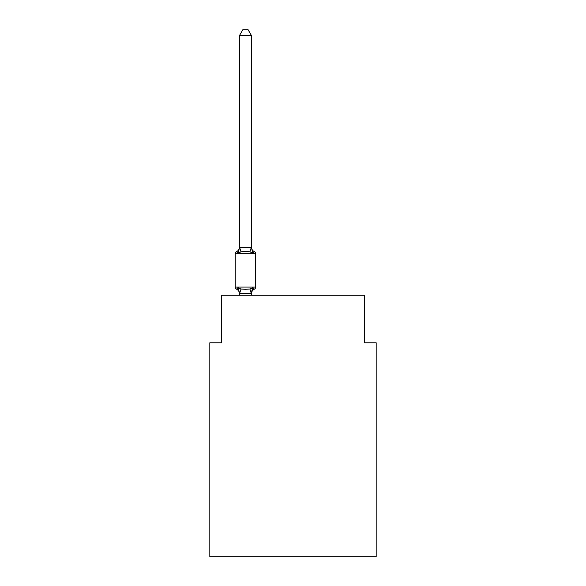 <?xml version="1.0" encoding="UTF-8"?>
<svg xmlns="http://www.w3.org/2000/svg" width="586" height="586" viewBox="0 0 586 586"><rect width="100%" height="100%" fill="white"/><g stroke="black" fill="none" stroke-linecap="round" stroke-linejoin="round"><path stroke-width="0.88" d="M376.183 556.7L376.183 342.795L364.302 342.795L364.302 295.256L221.698 295.256L221.698 342.795L209.817 342.795L209.817 556.7L376.183 556.7M251.291 288.737L252.896 287.521L251.313 293.44L239.615 293.44L238.041 287.521L236.583 289.198A2.373 2.373 0 0 1 235.242 287.059A2.373 2.373 0 0 0 236.583 289.198L238.041 287.521L236.583 289.198A2.373 2.373 0 0 1 235.242 287.059A2.373 2.373 0 0 0 236.583 289.198L238.041 287.521L236.583 289.198A2.373 2.373 0 0 1 235.242 287.059A2.373 2.373 0 0 0 236.583 289.198L238.041 287.521L236.583 289.198A2.373 2.373 0 0 1 235.242 287.059A2.373 2.373 0 0 0 236.583 289.198L238.041 287.521L236.583 289.198A2.373 2.373 0 0 1 235.242 287.059A2.373 2.373 0 0 0 236.583 289.198L238.041 287.521L236.583 289.198A2.373 2.373 0 0 1 235.242 287.059A2.373 2.373 0 0 0 236.583 289.198L238.041 287.521L236.583 289.198A2.373 2.373 0 0 1 235.242 287.059A2.373 2.373 0 0 0 236.583 289.198L238.041 287.521L236.583 289.198A2.373 2.373 0 0 1 235.242 287.059A2.373 2.373 0 0 0 236.583 289.198L238.041 287.521L236.583 289.198A2.373 2.373 0 0 1 235.242 287.059A2.373 2.373 0 0 0 236.583 289.198L238.041 287.521L236.583 289.198A2.373 2.373 0 0 1 235.242 287.059A2.373 2.373 0 0 0 236.583 289.198L238.041 287.521L236.583 289.198A2.373 2.373 0 0 1 235.242 287.059A2.373 2.373 0 0 0 236.583 289.198L238.041 287.521L236.583 289.198A2.373 2.373 0 0 1 235.242 287.059A2.373 2.373 0 0 0 236.583 289.198L238.041 287.521L236.583 289.198A2.373 2.373 0 0 1 235.242 287.059A2.373 2.373 0 0 0 236.583 289.198L238.041 287.521L236.583 289.198A2.373 2.373 0 0 1 235.242 287.059A2.373 2.373 0 0 0 236.583 289.198L238.041 287.521L236.583 289.198A2.373 2.373 0 0 1 235.242 287.059A2.373 2.373 0 0 0 236.583 289.198L238.041 287.521L236.583 289.198A2.373 2.373 0 0 1 235.242 287.059A2.373 2.373 0 0 0 236.583 289.198L238.041 287.521L236.583 289.198A2.373 2.373 0 0 1 235.242 287.059A2.373 2.373 0 0 0 236.583 289.198L238.041 287.521L236.583 289.198A2.373 2.373 0 0 1 235.242 287.059A2.373 2.373 0 0 0 236.583 289.198L238.041 287.521L236.583 289.198A2.373 2.373 0 0 1 235.242 287.059A2.373 2.373 0 0 0 236.583 289.198L238.041 287.521L236.583 289.198A2.373 2.373 0 0 1 235.242 287.059A2.373 2.373 0 0 0 236.583 289.198L238.041 287.521L236.583 289.198A2.373 2.373 0 0 1 235.242 287.059A2.373 2.373 0 0 0 236.583 289.198L238.041 287.521L236.583 289.198A2.373 2.373 0 0 1 235.242 287.059A2.373 2.373 0 0 0 236.583 289.198L238.041 287.521L236.583 289.198A2.373 2.373 0 0 1 235.242 287.059A2.373 2.373 0 0 0 236.583 289.198L238.041 287.521L236.583 289.198A2.373 2.373 0 0 1 235.242 287.059A2.373 2.373 0 0 0 236.583 289.198L238.041 287.521L236.583 289.198A2.373 2.373 0 0 1 235.242 287.059A2.373 2.373 0 0 0 236.583 289.198L238.041 287.521L236.583 289.198A2.373 2.373 0 0 1 235.242 287.059A2.373 2.373 0 0 0 236.583 289.198L238.041 287.521L236.583 289.198A2.373 2.373 0 0 1 235.242 287.059A2.373 2.373 0 0 0 236.583 289.198L238.041 287.521L236.583 289.198A2.373 2.373 0 0 1 235.242 287.059A2.373 2.373 0 0 0 236.583 289.198L238.041 287.521L241.007 289.052L245.468 289.294L249.922 289.052L252.896 287.521L254.346 289.198L253.672 288.869M251.409 35.482L239.52 35.482L243.087 29.3L247.841 29.3L251.409 35.482L251.409 247.644L252.896 253.32L254.346 251.643A2.373 2.373 0 0 1 255.686 253.782A2.373 2.373 0 0 0 254.346 251.643L252.896 253.32L249.922 251.79L245.468 251.555L241.007 251.79L238.041 253.32L236.583 251.643L237.257 251.973M252.896 253.32L254.346 251.643A2.373 2.373 0 0 1 255.686 253.782L235.242 253.782A2.373 2.373 0 0 1 236.583 251.643L238.041 253.32L236.583 251.643A5.23 5.23 0 0 0 239.52 246.948L239.52 247.644L251.409 247.644L251.409 246.948A5.23 5.23 0 0 0 254.346 251.643A2.373 2.373 0 0 1 255.686 253.782A2.373 2.373 0 0 0 254.346 251.643A2.373 2.373 0 0 1 255.686 253.782A2.373 2.373 0 0 0 254.346 251.643A2.373 2.373 0 0 1 255.686 253.782A2.373 2.373 0 0 0 254.346 251.643A2.373 2.373 0 0 1 255.686 253.782A2.373 2.373 0 0 0 254.346 251.643A2.373 2.373 0 0 1 255.686 253.782A2.373 2.373 0 0 0 254.346 251.643A2.373 2.373 0 0 1 255.686 253.782A2.373 2.373 0 0 0 254.346 251.643A2.373 2.373 0 0 1 255.686 253.782A2.373 2.373 0 0 0 254.346 251.643A2.373 2.373 0 0 1 255.686 253.782A2.373 2.373 0 0 0 254.346 251.643A2.373 2.373 0 0 1 255.686 253.782A2.373 2.373 0 0 0 254.346 251.643A2.373 2.373 0 0 1 255.686 253.782A2.373 2.373 0 0 0 254.346 251.643A2.373 2.373 0 0 1 255.686 253.782A2.373 2.373 0 0 0 254.346 251.643A2.373 2.373 0 0 1 255.686 253.782A2.373 2.373 0 0 0 254.346 251.643A2.373 2.373 0 0 1 255.686 253.782A2.373 2.373 0 0 0 254.346 251.643A2.373 2.373 0 0 1 255.686 253.782A2.373 2.373 0 0 0 254.346 251.643A2.373 2.373 0 0 1 255.686 253.782A2.373 2.373 0 0 0 254.346 251.643A2.373 2.373 0 0 1 255.686 253.782A2.373 2.373 0 0 0 254.346 251.643A2.373 2.373 0 0 1 255.686 253.782A2.373 2.373 0 0 0 254.346 251.643A2.373 2.373 0 0 1 255.686 253.782A2.373 2.373 0 0 0 254.346 251.643A2.373 2.373 0 0 1 255.686 253.782A2.373 2.373 0 0 0 254.346 251.643A2.373 2.373 0 0 1 255.686 253.782A2.373 2.373 0 0 0 254.346 251.643A2.373 2.373 0 0 1 255.686 253.782A2.373 2.373 0 0 0 254.346 251.643A2.373 2.373 0 0 1 255.686 253.782A2.373 2.373 0 0 0 254.346 251.643A2.373 2.373 0 0 1 255.686 253.782A2.373 2.373 0 0 0 254.346 251.643A2.373 2.373 0 0 1 255.686 253.782A2.373 2.373 0 0 0 254.346 251.643A2.373 2.373 0 0 1 255.686 253.782A2.373 2.373 0 0 0 254.346 251.643A2.373 2.373 0 0 1 255.686 253.782A2.373 2.373 0 0 0 254.346 251.643A2.373 2.373 0 0 1 255.686 253.782L255.686 287.059A2.373 2.373 0 0 1 254.346 289.198L252.896 287.521L254.346 289.198A5.23 5.23 0 0 0 251.409 293.894M239.52 293.894L239.52 293.894A5.23 5.23 0 0 0 236.583 289.198M251.409 293.198L251.965 290.4L251.409 293.198M239.52 246.948L239.52 35.482M239.52 295.256L239.52 293.198M252.896 287.521L254.346 289.198L252.896 287.521M235.242 253.782L235.242 287.059L255.686 287.059M251.409 295.256L251.409 293.41M238.041 253.32L239.52 247.644M241.007 289.052L239.615 293.44M249.922 289.052L251.313 293.44M239.615 247.402L241.007 251.79M251.313 247.402L249.922 251.79"/></g></svg>
